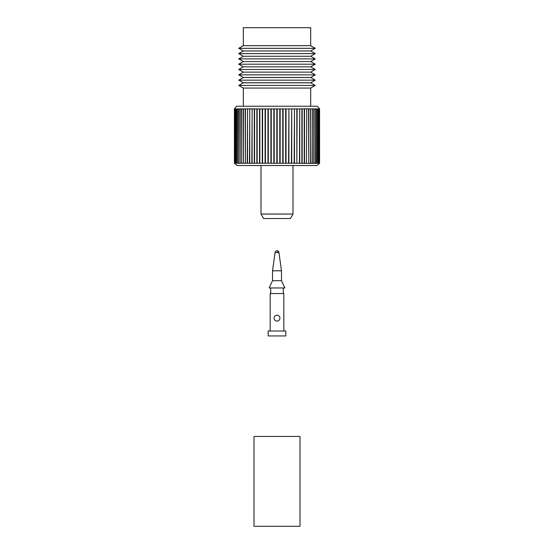 <?xml version="1.0" encoding="UTF-8"?>
<svg xmlns="http://www.w3.org/2000/svg" width="554" height="554" viewBox="0 0 554 554"><rect width="100%" height="100%" fill="white"/><g stroke="black" fill="none" stroke-linecap="round" stroke-linejoin="round"><path stroke-width="0.83" d="M319.374 108.923L308.772 108.923L308.772 163.264L310.559 163.361L319.589 163.264L319.589 108.923L319.374 163.264M308.647 163.368L296.833 163.264L297.152 108.923L274.209 108.923L274.209 163.264L296.833 163.264L296.833 108.923M308.647 108.778L297.152 108.923M310.559 108.792L310.559 163.361M312.311 108.806L312.311 163.347M313.883 108.819L313.883 163.34M315.281 108.826L315.281 163.333M316.486 108.84L316.486 163.319M317.504 108.854L317.504 163.312M318.321 108.875L318.321 163.305M318.972 108.923L318.945 163.292M251.821 163.264L252.146 108.799L249.764 108.923L249.764 163.264L274.209 163.264M249.487 163.264L249.806 108.785L247.548 108.923L247.548 163.264L249.764 163.264M247.285 163.264L247.596 108.778L245.47 108.923L245.47 163.264L247.548 163.264M319.589 163.264L316.895 165.528L237.105 165.528L234.411 163.264L234.432 108.923L234.446 163.264L245.47 163.264L245.228 108.923L243.552 108.923L243.552 163.264L243.331 108.923L241.793 108.923L241.793 163.264L241.592 108.923L240.207 108.923L240.207 163.264L240.027 108.923L238.802 108.923L238.802 163.264L238.642 108.923L237.583 108.923L237.583 163.264L237.444 108.923L236.551 108.923L236.551 163.264L236.44 108.923L235.72 108.923L235.72 163.264L235.637 108.923L235.09 108.923L235.09 163.264L235.028 108.923L234.667 108.923L234.626 163.264L234.411 108.923L236.676 106.23L317.324 106.23L319.589 108.923M274.209 108.923L252.112 108.923L252.112 163.264M254.584 108.923L254.584 163.264M257.167 108.923L257.167 163.264M259.84 108.923L259.84 163.264M262.603 108.923L262.603 163.264M265.435 108.923L265.435 163.264M268.323 108.923L268.323 163.264M271.252 108.923L271.252 163.264M280.151 108.923L279.791 108.923L279.791 163.264L280.151 163.264L280.151 108.923M283.108 108.923L282.748 108.923L282.748 163.264L283.108 163.264L283.108 108.923M286.03 108.923L285.677 108.923L285.677 163.264L286.03 163.264L286.03 108.923M288.911 163.264L288.911 108.923L288.565 163.264M291.736 163.264L291.736 108.923L291.397 163.264M294.486 163.264L294.486 108.923L294.16 163.264M299.721 163.264L299.721 108.923L299.416 163.264M301.888 108.923L301.888 163.264M304.236 108.923L304.236 163.264M306.715 108.923L306.452 163.264L306.715 108.923M318.945 108.889L318.972 163.264M319.353 108.903L319.353 163.285M292.99 214.045L290.4 218.539L263.6 218.539L261.01 214.045L292.99 214.045L292.99 165.528M261.01 214.045L261.01 165.528M310.69 106.23L310.69 88.065L315.24 85.441L238.76 85.441L243.31 88.065L310.69 88.065M243.31 106.23L243.31 88.065M238.76 85.441L243.31 82.816L310.69 82.816L315.24 85.441M310.69 82.816L315.24 80.15L238.76 80.15L243.31 82.768L310.69 82.768M238.76 80.15L243.31 77.525L310.69 77.525L315.24 80.15M310.69 77.525L315.24 74.852L238.76 74.852L243.31 77.477L310.69 77.477M238.76 74.852L243.31 72.124L310.69 72.124L315.24 74.852M310.69 72.124L315.274 69.479L238.726 69.479L243.31 72.124M238.726 69.479L243.31 66.833L310.69 66.833L315.274 69.479M310.69 66.833L315.274 64.188L238.726 64.188L243.31 66.833M238.726 64.188L243.31 61.542L310.69 61.542L315.274 64.188M310.69 61.542L315.274 58.897L238.726 58.897L243.31 61.542M238.726 58.897L243.31 56.252L310.69 56.252L315.274 58.897M310.69 56.252L315.274 53.606L238.726 53.606L243.31 56.252M238.726 53.606L243.31 50.961L310.69 50.961L315.274 53.606M310.69 50.961L315.274 48.316L238.726 48.316L243.31 50.961M238.726 48.316L243.31 45.67L310.69 45.67L315.274 48.316M310.69 45.67L310.69 27.7L243.31 27.7L243.31 45.67M234.411 163.264L234.411 108.923M302.179 108.923L302.179 163.264M304.513 108.923L304.513 163.264M308.53 108.923L308.772 163.264M310.448 108.923L310.669 163.264M312.408 108.923L312.207 163.264M313.793 108.923L313.793 163.264M315.198 108.923L315.358 163.264M316.417 108.923L316.417 163.264M317.449 108.923L317.449 163.264M318.28 108.923L318.28 163.264M254.279 108.923L254.279 163.264M256.848 108.923L256.848 163.264M259.514 108.923L259.514 163.264M262.264 108.923L262.264 163.264M265.089 108.923L265.089 163.264M267.97 108.923L267.97 163.264M270.892 108.923L270.892 163.264M273.849 108.923L273.849 163.264M276.82 108.923L276.82 163.264M277.18 108.923L277.18 163.264M279.964 318.162C279.791 319.956 278.8 320.946 277 321.126C275.193 320.946 274.209 319.956 274.036 318.162C274.216 316.355 275.2 315.371 277 315.191C278.8 315.371 279.791 316.362 279.964 318.162M277 335.946L285.809 335.946L285.809 331.008L268.191 331.008L268.191 335.946L277 335.946M270.172 331.008L270.172 293.537L283.828 293.537L283.828 331.008M277 280.691L281.494 280.691L284.888 287.969L269.112 287.969L272.506 280.691L277 280.691M275.068 252.569L278.932 252.569L277 250.775A1.932 1.932 0 0 0 275.068 252.569L272.506 270.802L281.494 270.802L281.494 280.691M299.998 436.448L299.998 526.3L254.002 526.3L254.002 436.448L299.998 436.448M283.288 293.537L283.288 287.969M277 250.775A1.932 1.932 0 0 1 278.932 252.569L281.494 270.802M272.506 280.691L272.506 270.802M270.712 293.537L270.712 287.969"/></g></svg>

